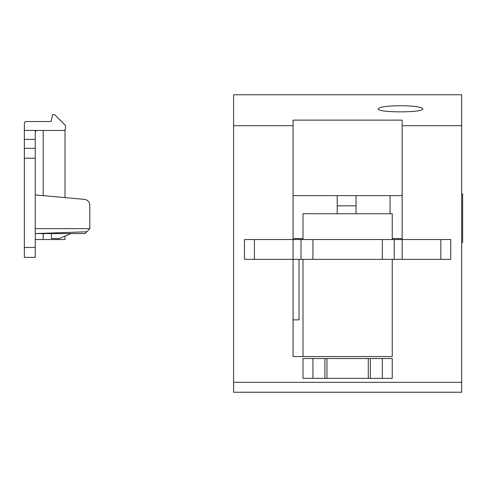 <?xml version="1.0" encoding="UTF-8"?>
<svg xmlns="http://www.w3.org/2000/svg" width="487" height="487" viewBox="0 0 487 487"><rect width="100%" height="100%" fill="white"/><g stroke="black" fill="none" stroke-linecap="round" stroke-linejoin="round"><path stroke-width="0.73" d="M422.789 108.832C423.867 112.862 377.084 112.862 378.162 108.832C379.513 106.933 386.952 105.886 400.472 105.697C413.999 105.886 421.438 106.933 422.789 108.832M302.999 239.531L302.999 213.75L392.242 213.75L392.242 239.531L293.083 239.531L293.083 259.364L450.749 259.364L450.749 239.531L450.749 259.364M392.242 259.364L392.242 356.545L293.083 356.545L293.083 259.364L244.492 259.364L244.492 239.531L244.492 259.364M392.242 239.531L394.227 239.531L394.227 259.364M450.749 239.531L394.227 239.531M368.275 358.529L302.999 358.529L302.999 378.362L392.242 378.362L392.242 358.529L368.275 358.529L368.275 378.362M299.03 259.364L299.03 319.856L293.083 319.856L293.083 356.545L302.999 356.545L302.999 259.364M244.492 239.531L293.083 239.531L293.083 120.119L402.159 120.119L402.159 259.364M392.242 358.529L392.242 378.362M302.999 378.362L302.999 358.529M402.159 195.622L293.083 195.622M293.083 125.695L233.583 125.695L233.583 392.242L461.658 392.242L461.658 125.695L402.159 125.695M461.658 125.695L461.658 94.758L233.583 94.758L233.583 125.695M462.65 193.917L462.65 242.508L462.65 193.917L461.658 193.917M337.211 205.818L356.052 205.818M402.159 238.545L392.242 238.545M293.083 238.545L302.999 238.545M461.658 242.508L462.65 242.508M390.063 213.75L390.063 195.622M356.052 195.622L356.052 213.75M337.211 213.75L337.211 195.622M35.259 194.91L65.008 197.612L65.008 130.455L35.259 130.455L35.259 257.386L24.35 257.386L24.35 247.469L35.259 247.469M35.259 239.531L65.008 239.531L65.008 236.104M24.35 247.469L24.35 123.515A1.985 1.985 0 0 1 26.335 121.531L51.123 121.531L52.614 114.591L54.593 114.591L65.501 125.494L65.501 128.471A1.985 1.985 0 0 1 63.517 130.455L37.243 130.455A1.985 1.985 0 0 0 35.259 132.44M65.008 197.612L84.385 199.378A5.947 5.947 0 0 1 89.797 205.301L89.797 228.628L35.259 228.628M35.259 257.386L24.35 257.386M35.259 148.304L24.35 148.304L35.259 148.304M35.259 130.455L24.35 130.455M70.944 233.583L59.256 238.545L51.512 238.545L51.342 233.583M51.324 233.023L35.259 233.583L51.324 233.023M35.259 233.583L85.085 233.583L86.82 231.782L35.259 233.583M89.797 228.628L86.82 231.769M301.015 239.531L301.015 259.364M312.916 239.531L312.916 259.364M382.325 239.531L382.325 259.364M324.902 358.529L324.902 378.362M312.916 358.529L312.916 378.362M382.325 358.529L382.325 378.362M370.339 358.529L370.339 378.362M326.966 358.529L326.966 378.362M254.409 239.531L254.409 259.364M440.832 239.531L440.832 259.364M461.658 382.325L233.583 382.325M43.191 130.455L43.191 195.634M43.191 233.583L43.191 239.531M24.35 158.22L35.259 158.22M35.259 139.379L24.35 139.379"/></g></svg>
